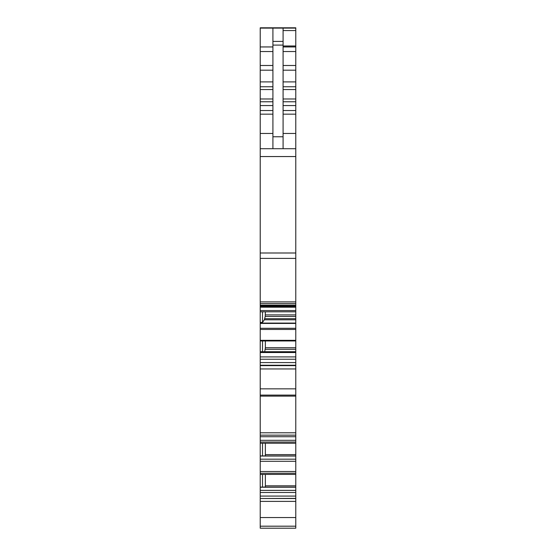 <?xml version="1.0" encoding="UTF-8"?>
<svg xmlns="http://www.w3.org/2000/svg" width="556" height="556" viewBox="0 0 556 556"><rect width="100%" height="100%" fill="white"/><g stroke="black" fill="none" stroke-linecap="round" stroke-linejoin="round"><path stroke-width="0.83" d="M283.08 51.534L295.778 51.534L295.778 27.8L260.222 27.8L260.222 105.557L272.92 105.557M295.778 51.534L295.778 81.906L283.08 81.906M283.08 114.161L295.778 114.161L295.778 81.906M295.778 114.161L295.778 148.709L260.222 148.709L260.222 455.92L295.778 455.92L295.778 454.613L265.365 454.613L265.205 456.122M295.778 306.314L295.778 148.709M260.222 306.314L295.778 306.467L295.778 307.204L260.222 307.204M260.222 436.717L295.778 436.717L295.778 435.153L260.222 435.153L295.778 435.153L295.778 307.204M295.778 436.717L295.778 440.31L260.222 440.31M260.222 442.027L295.778 442.027L295.778 440.31M295.778 442.027L295.778 443.229L260.222 443.202L295.778 443.208M260.222 443.202L295.778 443.229L295.778 454.613M295.778 456.038L260.222 456.038M260.222 473.219L295.778 473.219L295.778 474.393L260.222 474.393L260.222 461.292L295.778 461.292L295.778 456.226M295.778 461.292L295.778 471.502L260.222 471.502M295.778 473.219L295.778 471.502M295.778 474.4L295.778 487.112L260.222 487.091L260.222 474.421L295.778 474.4L260.222 474.421M295.778 487.23L260.222 487.23M295.778 492.484L295.778 496.077L260.222 496.077L260.222 492.484L295.778 492.484L295.778 487.417M295.778 496.077L295.778 498.517L260.222 498.517L295.778 498.371M295.778 526.191L260.222 526.191L260.222 528.2L295.778 528.2L295.778 498.517M272.92 110.533L260.222 110.533L260.222 148.709M260.222 110.533L260.222 105.557M260.222 526.191L260.222 498.517M260.222 496.077L260.222 498.371M260.222 492.484L260.222 487.417M260.222 461.292L260.222 456.226M295.778 485.805L265.365 485.805L265.205 487.313M265.365 485.805L265.365 474.421M265.365 454.613L265.365 443.229M295.778 432.79L260.222 432.79M295.778 396.115L260.222 396.115M262.508 340.967L262.508 351.705L260.222 351.712L295.778 351.705M265.365 340.967L265.365 347.736L264.712 351.705M265.365 311.812L265.205 316.433L264.357 319.797L262.508 322.438L260.222 322.438M295.778 305.119L260.222 305.119M295.778 46.947L283.08 46.947M283.08 45.974L295.778 45.974M283.08 148.709L283.08 28.106L295.778 28.106M283.08 28.106L260.222 28.106M262.508 322.438L262.508 311.812M272.92 46.947L260.222 46.947M262.508 474.421L262.508 487.091M262.508 443.229L262.508 455.899M283.08 45.092L272.92 45.092L272.92 148.709M272.92 45.092L272.92 28.106M295.778 517.553L260.222 517.553M260.222 501.387L295.778 501.387M295.778 490.371L260.222 490.371M295.778 459.187L260.222 459.187M295.778 395.101L260.222 395.101M295.778 388.846L260.222 388.846M295.778 368.948L260.222 368.948M295.778 365.633L260.222 365.633M295.778 365.243L260.222 365.243M295.778 362.588L260.222 362.588M295.778 359.232L260.222 359.232M295.778 356.91L260.222 356.91M295.778 352.525L260.222 352.525M295.778 352.191L260.222 352.191M295.778 351.865L260.222 351.865M295.778 349.293L265.205 349.293M295.778 347.736L265.365 347.736M295.778 340.96L260.222 340.96L295.778 340.967M295.778 340.335L260.222 340.335M295.778 329.451L260.222 329.451M295.778 328.29L260.222 328.29M295.778 323.425L260.222 323.425M295.778 323.092L260.222 323.092M295.778 319.797L264.357 319.797M295.778 318.699L264.739 318.699M295.778 316.433L265.205 316.433M295.778 314.884L265.365 314.884M295.778 311.805L260.222 311.805L295.778 311.812M295.778 310.554L260.222 310.554M295.778 305.515L260.222 305.515M295.778 303.527L260.222 303.527M295.778 301.887L260.222 301.887M295.778 258.387L260.222 258.387M295.778 252.994L260.222 252.994M295.778 156.549L260.222 156.549M295.778 133.468L283.08 133.468M295.778 110.533L283.08 110.533M283.08 105.557L295.778 105.557M295.778 101.762L283.08 101.762M295.778 98.982L283.08 98.982M295.778 89.551L283.08 89.551M295.778 86.764L283.08 86.764M283.08 70.188L295.778 70.188M295.778 65.497L283.08 65.497M272.92 133.468L260.222 133.468M260.222 114.161L272.92 114.161M272.92 101.762L260.222 101.762M272.92 98.982L260.222 98.982M272.92 89.551L260.222 89.551M272.92 86.764L260.222 86.764M272.92 81.906L260.222 81.906M260.222 70.188L272.92 70.188M272.92 65.497L260.222 65.497M260.222 51.534L272.92 51.534M283.08 136.769L272.92 136.769M283.08 41.415L272.92 41.415M295.778 30.559L283.08 30.559M295.778 27.8L260.222 27.8"/></g></svg>
